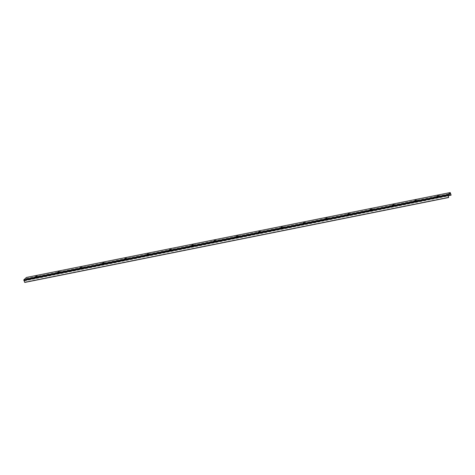 <?xml version="1.0" encoding="UTF-8"?>
<svg xmlns="http://www.w3.org/2000/svg" width="475" height="475" viewBox="0 0 475 475"><rect width="100%" height="100%" fill="white"/><g stroke="black" fill="none" stroke-linecap="round" stroke-linejoin="round"><path stroke-width="0.36" stroke-dasharray="2.38 1.78" d="M437.119 196.876A1.621 0.445 157.8 0 1 436.341 196.798A1.621 0.445 157.8 0 1 437.671 195.777A1.621 0.445 157.8 0 1 439.333 195.575A1.621 0.445 157.8 0 1 438.68 196.27A1.621 0.445 157.8 0 1 437.119 196.876M437.386 197.547A1.621 0.445 -22.2 0 0 438.953 196.941A1.621 0.445 -22.2 0 0 439.607 196.246A1.621 0.445 -22.2 0 0 439.167 196.122L438.437 196.27A1.621 0.445 -22.2 0 0 436.608 197.469A1.621 0.445 -22.2 0 0 437.386 197.547M438.532 195.807L437.077 196.401M414.806 201.347A1.621 0.445 157.8 0 1 414.028 201.269A1.621 0.445 157.8 0 1 415.358 200.248A1.621 0.445 157.8 0 1 417.026 200.046A1.621 0.445 157.8 0 1 416.367 200.741A1.621 0.445 157.8 0 1 414.806 201.347M415.079 202.012A1.621 0.445 -22.2 0 0 416.64 201.406A1.621 0.445 -22.2 0 0 417.299 200.711A1.621 0.445 -22.2 0 0 416.86 200.592L416.13 200.735A1.621 0.445 -22.2 0 0 414.301 201.934A1.621 0.445 -22.2 0 0 415.079 202.012M416.225 200.278L414.764 200.872M392.498 205.817A1.621 0.445 157.8 0 1 391.721 205.74A1.621 0.445 157.8 0 1 393.051 204.713A1.621 0.445 157.8 0 1 394.719 204.517A1.621 0.445 157.8 0 1 394.06 205.212A1.621 0.445 157.8 0 1 392.498 205.817M392.772 206.482A1.621 0.445 -22.2 0 0 394.333 205.877A1.621 0.445 -22.2 0 0 394.992 205.182A1.621 0.445 -22.2 0 0 394.547 205.058L393.822 205.206A1.621 0.445 -22.2 0 0 391.994 206.405A1.621 0.445 -22.2 0 0 392.772 206.482M393.912 204.749L392.457 205.342M370.185 210.283A1.621 0.445 157.8 0 1 369.407 210.205A1.621 0.445 157.8 0 1 370.743 209.184A1.621 0.445 157.8 0 1 372.406 208.982A1.621 0.445 157.8 0 1 371.753 209.677A1.621 0.445 157.8 0 1 370.185 210.283M370.458 210.953A1.621 0.445 -22.2 0 0 372.02 210.348A1.621 0.445 -22.2 0 0 372.679 209.653A1.621 0.445 -22.2 0 0 372.24 209.528L371.509 209.677A1.621 0.445 -22.2 0 0 369.681 210.876A1.621 0.445 -22.2 0 0 370.458 210.953M371.604 209.214L370.144 209.808M347.878 214.753A1.621 0.445 157.8 0 1 347.1 214.676A1.621 0.445 157.8 0 1 348.43 213.655A1.621 0.445 157.8 0 1 350.099 213.453A1.621 0.445 157.8 0 1 349.44 214.148A1.621 0.445 157.8 0 1 347.878 214.753M348.151 215.418A1.621 0.445 -22.2 0 0 349.713 214.813A1.621 0.445 -22.2 0 0 350.372 214.118A1.621 0.445 -22.2 0 0 349.927 213.999L349.202 214.142A1.621 0.445 -22.2 0 0 347.373 215.341A1.621 0.445 -22.2 0 0 348.151 215.418M349.291 213.685L347.837 214.278M325.571 219.224A1.621 0.445 157.8 0 1 324.793 219.147A1.621 0.445 157.8 0 1 326.123 218.12A1.621 0.445 157.8 0 1 327.786 217.924A1.621 0.445 157.8 0 1 327.133 218.619A1.621 0.445 157.8 0 1 325.571 219.224M325.838 219.889A1.621 0.445 -22.2 0 0 327.406 219.284A1.621 0.445 -22.2 0 0 328.059 218.589A1.621 0.445 -22.2 0 0 327.619 218.464L326.889 218.613A1.621 0.445 -22.2 0 0 325.06 219.812A1.621 0.445 -22.2 0 0 325.838 219.889M326.984 218.156L325.529 218.749M303.258 223.689A1.621 0.445 157.8 0 1 302.48 223.612A1.621 0.445 157.8 0 1 303.81 222.591A1.621 0.445 157.8 0 1 305.478 222.389A1.621 0.445 157.8 0 1 304.819 223.084A1.621 0.445 157.8 0 1 303.258 223.689M303.531 224.36A1.621 0.445 -22.2 0 0 305.093 223.755A1.621 0.445 -22.2 0 0 305.752 223.06A1.621 0.445 -22.2 0 0 305.312 222.935L304.582 223.084A1.621 0.445 -22.2 0 0 302.753 224.283A1.621 0.445 -22.2 0 0 303.531 224.36M304.671 222.621L303.216 223.214M280.951 228.16A1.621 0.445 157.8 0 1 280.173 228.083A1.621 0.445 157.8 0 1 281.503 227.062A1.621 0.445 157.8 0 1 283.171 226.86A1.621 0.445 157.8 0 1 282.512 227.555A1.621 0.445 157.8 0 1 280.951 228.16M281.224 228.825A1.621 0.445 -22.2 0 0 282.785 228.22A1.621 0.445 -22.2 0 0 283.444 227.525A1.621 0.445 -22.2 0 0 282.999 227.406L282.275 227.549A1.621 0.445 -22.2 0 0 280.446 228.748A1.621 0.445 -22.2 0 0 281.224 228.825M282.364 227.092L280.909 227.685M258.637 232.631A1.621 0.445 157.8 0 1 257.86 232.554A1.621 0.445 157.8 0 1 259.196 231.527A1.621 0.445 157.8 0 1 260.858 231.331A1.621 0.445 157.8 0 1 260.205 232.026A1.621 0.445 157.8 0 1 258.637 232.631M258.911 233.296A1.621 0.445 -22.2 0 0 260.472 232.691A1.621 0.445 -22.2 0 0 261.131 231.996A1.621 0.445 -22.2 0 0 260.692 231.871L259.962 232.02A1.621 0.445 -22.2 0 0 258.133 233.219A1.621 0.445 -22.2 0 0 258.911 233.296M260.057 231.562L258.596 232.156M236.33 237.096A1.621 0.445 157.8 0 1 235.553 237.019A1.621 0.445 157.8 0 1 236.882 235.998A1.621 0.445 157.8 0 1 238.551 235.796A1.621 0.445 157.8 0 1 237.892 236.491A1.621 0.445 157.8 0 1 236.33 237.096M236.603 237.767A1.621 0.445 -22.2 0 0 238.165 237.162A1.621 0.445 -22.2 0 0 238.824 236.467A1.621 0.445 -22.2 0 0 238.379 236.342L237.654 236.491A1.621 0.445 -22.2 0 0 235.826 237.69A1.621 0.445 -22.2 0 0 236.603 237.767M237.743 236.027L236.289 236.621M214.023 241.567A1.621 0.445 157.8 0 1 213.245 241.49A1.621 0.445 157.8 0 1 214.575 240.469A1.621 0.445 157.8 0 1 216.238 240.267A1.621 0.445 157.8 0 1 215.585 240.962A1.621 0.445 157.8 0 1 214.023 241.567M214.29 242.232A1.621 0.445 -22.2 0 0 215.858 241.627A1.621 0.445 -22.2 0 0 216.511 240.932A1.621 0.445 -22.2 0 0 216.072 240.813L215.341 240.956A1.621 0.445 -22.2 0 0 213.513 242.155A1.621 0.445 -22.2 0 0 214.29 242.232M215.436 240.498L213.982 241.092M191.71 246.038A1.621 0.445 157.8 0 1 190.932 245.961A1.621 0.445 157.8 0 1 192.262 244.934A1.621 0.445 157.8 0 1 193.931 244.738A1.621 0.445 157.8 0 1 193.272 245.433A1.621 0.445 157.8 0 1 191.71 246.038M191.983 246.703A1.621 0.445 -22.2 0 0 193.545 246.098A1.621 0.445 -22.2 0 0 194.204 245.403A1.621 0.445 -22.2 0 0 193.764 245.278L193.034 245.427A1.621 0.445 -22.2 0 0 191.205 246.626A1.621 0.445 -22.2 0 0 191.983 246.703M193.123 244.969L191.668 245.563M169.403 250.503A1.621 0.445 157.8 0 1 168.625 250.426A1.621 0.445 157.8 0 1 169.955 249.405A1.621 0.445 157.8 0 1 171.623 249.203A1.621 0.445 157.8 0 1 170.964 249.898A1.621 0.445 157.8 0 1 169.403 250.503M169.676 251.174A1.621 0.445 -22.2 0 0 171.237 250.568A1.621 0.445 -22.2 0 0 171.897 249.874A1.621 0.445 -22.2 0 0 171.451 249.749L170.727 249.898A1.621 0.445 -22.2 0 0 168.898 251.097A1.621 0.445 -22.2 0 0 169.676 251.174M170.816 249.434L169.361 250.028M147.09 254.974A1.621 0.445 157.8 0 1 146.312 254.897A1.621 0.445 157.8 0 1 147.642 253.876A1.621 0.445 157.8 0 1 149.31 253.674A1.621 0.445 157.8 0 1 148.657 254.368A1.621 0.445 157.8 0 1 147.09 254.974M147.363 255.639A1.621 0.445 -22.2 0 0 148.924 255.033A1.621 0.445 -22.2 0 0 149.583 254.339A1.621 0.445 -22.2 0 0 149.144 254.22L148.414 254.362A1.621 0.445 -22.2 0 0 146.585 255.562A1.621 0.445 -22.2 0 0 147.363 255.639M148.509 253.905L147.048 254.499M124.782 259.445A1.621 0.445 157.8 0 1 124.005 259.368A1.621 0.445 157.8 0 1 125.335 258.341A1.621 0.445 157.8 0 1 127.003 258.145A1.621 0.445 157.8 0 1 126.344 258.839A1.621 0.445 157.8 0 1 124.782 259.445M125.056 260.11A1.621 0.445 -22.2 0 0 126.617 259.504A1.621 0.445 -22.2 0 0 127.276 258.81A1.621 0.445 -22.2 0 0 126.831 258.685L126.107 258.833A1.621 0.445 -22.2 0 0 124.278 260.033A1.621 0.445 -22.2 0 0 125.056 260.11M126.196 258.376L124.741 258.97M102.475 263.91A1.621 0.445 157.8 0 1 101.698 263.833A1.621 0.445 157.8 0 1 103.028 262.812A1.621 0.445 157.8 0 1 104.69 262.61A1.621 0.445 157.8 0 1 104.037 263.304A1.621 0.445 157.8 0 1 102.475 263.91M102.742 264.581A1.621 0.445 -22.2 0 0 104.31 263.975A1.621 0.445 -22.2 0 0 104.963 263.281A1.621 0.445 -22.2 0 0 104.524 263.156L103.793 263.304A1.621 0.445 -22.2 0 0 101.965 264.504A1.621 0.445 -22.2 0 0 102.742 264.581M103.888 262.841L102.434 263.435M80.162 268.381A1.621 0.445 157.8 0 1 79.384 268.304A1.621 0.445 157.8 0 1 80.714 267.283A1.621 0.445 157.8 0 1 82.383 267.081A1.621 0.445 157.8 0 1 81.724 267.775A1.621 0.445 157.8 0 1 80.162 268.381M80.435 269.046A1.621 0.445 -22.2 0 0 81.997 268.44A1.621 0.445 -22.2 0 0 82.656 267.746A1.621 0.445 -22.2 0 0 82.217 267.627L81.486 267.769A1.621 0.445 -22.2 0 0 79.657 268.969A1.621 0.445 -22.2 0 0 80.435 269.046M81.575 267.312L80.121 267.906M57.855 272.852A1.621 0.445 157.8 0 1 57.077 272.775A1.621 0.445 157.8 0 1 58.407 271.748A1.621 0.445 157.8 0 1 60.076 271.552A1.621 0.445 157.8 0 1 59.417 272.246A1.621 0.445 157.8 0 1 57.855 272.852M58.128 273.517A1.621 0.445 -22.2 0 0 59.69 272.911A1.621 0.445 -22.2 0 0 60.349 272.217A1.621 0.445 -22.2 0 0 59.903 272.092L59.179 272.24A1.621 0.445 -22.2 0 0 57.35 273.44A1.621 0.445 -22.2 0 0 58.128 273.517M59.268 271.783L57.813 272.377M37.596 276.563L36.866 276.711A1.621 0.445 -22.2 0 0 35.037 277.911A1.621 0.445 -22.2 0 0 35.815 277.988A1.621 0.445 -22.2 0 0 37.377 277.382A1.621 0.445 -22.2 0 0 38.036 276.688A1.621 0.445 -22.2 0 0 37.596 276.563L59.179 272.24M24.771 282.429L24.296 280.571L26.499 278.481L26.594 278.801L449.914 194.002M35.542 277.317A1.621 0.445 157.8 0 1 34.764 277.24A1.621 0.445 157.8 0 1 36.094 276.218A1.621 0.445 157.8 0 1 37.763 276.017A1.621 0.445 157.8 0 1 37.109 276.711A1.621 0.445 157.8 0 1 35.542 277.317M36.961 276.248L35.5 276.842M26.594 278.801L27.087 280.012L27.366 279.745L26.392 277.465M24.421 280.873L448.24 195.973M416.86 200.592L438.437 196.27M394.547 205.058L416.13 200.735M372.24 209.528L393.822 205.206M349.927 213.999L371.509 209.677M327.619 218.464L349.202 214.142M305.312 222.935L326.889 218.613M282.999 227.406L304.582 223.084M260.692 231.871L282.275 227.549M238.379 236.342L259.962 232.02M216.072 240.813L237.654 236.491M193.764 245.278L215.341 240.956M171.451 249.749L193.034 245.427M149.144 254.22L170.727 249.898M126.831 258.685L148.414 254.362M104.524 263.156L126.107 258.833M82.217 267.627L103.793 263.304M59.903 272.092L81.486 267.769M26.078 278.873L36.866 276.711M26.095 278.801L449.973 193.889M439.167 196.122L449.956 193.96M24.296 280.571L448.18 195.658M27.354 279.971L451.238 195.059M27.366 279.745L451.25 194.833M27.223 280.096L448.145 195.777L27.194 280.108M27.087 280.012L448.174 195.664M26.469 278.498L450.348 193.586M26.208 278.748L449.973 193.859L26.19 278.754M26.161 278.736L449.979 193.842M24.914 282.085L448.798 197.172M24.902 282.31L448.786 197.398M26.481 277.578L450.365 192.666M436.341 196.798L436.608 197.469M439.333 195.575L439.607 196.246M414.028 201.269L414.301 201.934M417.026 200.046L417.299 200.711M391.721 205.74L391.994 206.405M394.719 204.517L394.992 205.182M369.407 210.205L369.681 210.876M372.406 208.982L372.679 209.653M347.1 214.676L347.373 215.341M350.099 213.453L350.372 214.118M324.793 219.147L325.06 219.812M327.786 217.924L328.059 218.589M302.48 223.612L302.753 224.283M305.478 222.389L305.752 223.06M280.173 228.083L280.446 228.748M283.171 226.86L283.444 227.525M257.86 232.554L258.133 233.219M260.858 231.331L261.131 231.996M235.553 237.019L235.826 237.69M238.551 235.796L238.824 236.467M213.245 241.49L213.513 242.155M216.238 240.267L216.511 240.932M190.932 245.961L191.205 246.626M193.931 244.738L194.204 245.403M168.625 250.426L168.898 251.097M171.623 249.203L171.897 249.874M146.312 254.897L146.585 255.562M149.31 253.674L149.583 254.339M124.005 259.368L124.278 260.033M127.003 258.145L127.276 258.81M101.698 263.833L101.965 264.504M104.69 262.61L104.963 263.281M79.384 268.304L79.657 268.969M82.383 267.081L82.656 267.746M57.077 272.775L57.35 273.44M60.076 271.552L60.349 272.217M34.764 277.24L35.037 277.911M37.763 276.017L38.036 276.688M26.499 278.481L450.377 193.568M26.125 278.724L450.009 193.812M24.391 280.885L448.275 195.979"/><path stroke-width="0.71" d="M437.077 196.401L438.532 195.807M438.146 195.658L436.982 196.341L438.146 195.658M414.764 200.872L416.225 200.278M415.839 200.129L414.669 200.812L415.839 200.129M392.457 205.342L393.912 204.749M393.532 204.6L392.362 205.283L393.532 204.6M370.144 209.808L371.604 209.214M371.218 209.065L370.049 209.748L371.218 209.065M347.837 214.278L349.291 213.685M348.911 213.536L347.742 214.219L348.911 213.536M325.529 218.749L326.984 218.156M326.598 218.007L325.434 218.69L326.598 218.007M303.216 223.214L304.671 222.621M304.291 222.472L303.121 223.155L304.291 222.472M280.909 227.685L282.364 227.092M281.984 226.943L280.814 227.626L281.984 226.943M258.596 232.156L260.057 231.562M259.671 231.414L258.501 232.097L259.671 231.414M236.289 236.621L237.743 236.027M237.363 235.879L236.194 236.562L237.363 235.879M213.982 241.092L215.436 240.498M215.05 240.35L213.887 241.033L215.05 240.35M191.668 245.563L193.123 244.969M192.743 244.821L191.573 245.504L192.743 244.821M169.361 250.028L170.816 249.434M170.436 249.286L169.266 249.969L170.436 249.286M147.048 254.499L148.509 253.905M148.123 253.757L146.953 254.44L148.123 253.757M124.741 258.97L126.196 258.376M125.816 258.228L124.646 258.911L125.816 258.228M102.434 263.435L103.888 262.841M103.502 262.693L102.339 263.376L103.502 262.693M80.121 267.906L81.575 267.312M81.195 267.164L80.026 267.847L81.195 267.164M57.813 272.377L59.268 271.783M58.888 271.635L57.718 272.317L58.888 271.635M449.973 193.889L448.18 195.658L448.626 197.535L447.646 195.005L450.235 192.553L451.108 195.183L450.377 193.568L449.973 193.889M35.5 276.842L36.961 276.248M36.575 276.1L35.405 276.783L36.575 276.1M449.914 194.002L450.472 193.889M26.392 277.465L23.768 279.912L24.747 282.447L448.596 197.535M451.078 195.195L448.145 195.783L451.048 195.195M448.174 195.664L450.971 195.106M24.635 282.352L448.519 197.44M23.75 280.185L447.634 195.273M23.768 279.912L447.646 195.005M26.315 277.483L450.199 192.571M24.747 282.447L448.626 197.535M26.351 277.465L450.235 192.553"/></g></svg>
